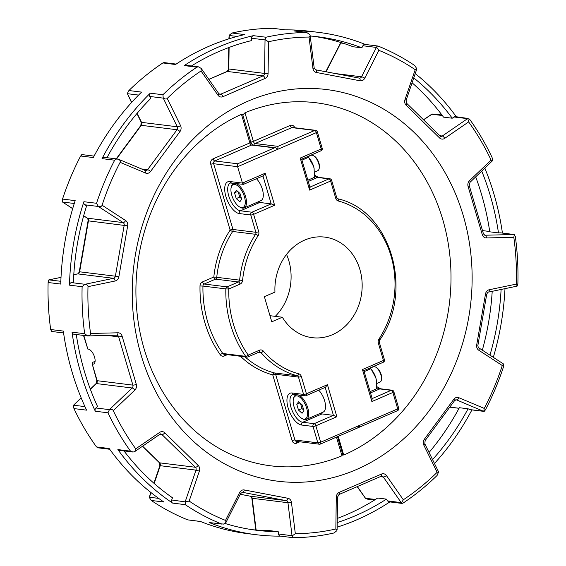 <?xml version="1.0" encoding="UTF-8"?>
<svg xmlns="http://www.w3.org/2000/svg" width="566" height="566" viewBox="0 0 566 566"><rect width="100%" height="100%" fill="white"/><g stroke="black" fill="none" stroke-linecap="round" stroke-linejoin="round"><path stroke-width="0.85" d="M244.434 196.812A12.438 5.688 66.6 0 1 239.673 206.986A12.438 5.688 66.6 0 1 231.791 195.249A12.438 5.688 66.6 0 1 231.19 187.396A12.438 5.688 66.6 0 1 237.317 185.556A12.438 5.688 66.6 0 1 244.434 196.812M241.512 198.673L239.743 197.067L236.241 198.581L239.814 201.807L241.689 199.26L239.984 193.48L236.411 190.254L234.536 192.801L237.713 191.428M236.241 198.581L234.536 192.801M239.673 206.986L240.479 207.439A13.301 6.077 -113.4 0 0 244.095 207.934A13.301 6.077 -113.4 0 0 245.573 196.565A13.301 6.077 66.6 0 0 235.81 183.448M244.095 207.934L260.905 200.654A13.301 6.077 -113.4 0 0 262.376 189.292A13.301 6.077 -113.4 0 0 256.476 178.736M257.983 201.92A15.013 6.863 66.6 0 0 259.744 202.465L271.192 203.887L274.623 205.26L265.192 173.231L242.432 183.08L243.684 184.191M259.744 202.465L240.486 210.8A15.013 6.863 66.6 0 1 229.336 197.69A15.013 6.863 66.6 0 1 230.397 183.009L243.493 184.353L263.261 175.793L265.192 173.231M231.388 182.903A2.144 1.84 -82.9 0 1 229.895 181.53L242.432 183.08L237.607 166.687L237.678 163.786L274.446 147.875L275.791 147.811L252.408 144.917A2.144 1.84 97.1 0 0 251.559 145.045L274.446 147.875M282.363 317.229L271.779 321.806L264.379 296.662L274.963 292.084A50.671 43.518 97.1 0 1 304.614 240.104A50.671 43.518 97.1 0 1 324.757 237.112A50.671 43.518 97.1 0 1 361.724 292.742A50.671 43.518 97.1 0 1 312.312 337.683A50.671 43.518 97.1 0 1 282.363 317.229L269.975 315.694M301.459 159.18L300.213 158.077L321.219 148.978L316.394 132.585L277.878 149.254L275.791 147.811M252.563 144.953L250.844 142.165A2.144 0.495 163.6 0 1 249.875 142.908L213.106 158.82A2.144 0.983 -113.4 0 0 214.79 160.956A2.144 1.84 97.1 0 0 213.63 163.716L237.607 166.687L277.878 149.254L277.948 146.361L255.061 143.531A2.144 1.84 97.1 0 0 253.851 145.094M327.431 384.689L325.5 387.257L306.178 395.613A2.144 0.983 -113.4 0 0 306.418 393.78L327.431 384.689L336.855 416.725L315.849 425.816L320.674 442.209L359.191 425.54L357.655 427.938L320.434 444.048A2.144 0.983 -113.4 0 0 320.674 442.209A2.144 0.495 -16.4 0 1 317.83 442.838A2.144 1.84 97.1 0 0 319.316 444.204A2.144 2.144 0 0 0 320.434 444.048A2.144 0.983 -113.4 0 1 320.172 444.077M320.215 413.378A15.013 6.863 66.6 0 0 321.983 413.923L333.424 415.345L336.855 416.725M337.52 436.655L342.671 454.173L341.963 455.793A182.938 157.136 -82.9 0 1 144.139 348.925A182.938 157.136 -82.9 0 1 241.463 114.311L242.616 115.089L244.965 112.797A182.938 157.136 -82.9 0 1 443.079 220.669A182.938 157.136 -82.9 0 1 343.718 455.05L342.529 453.684M397.212 410.739A2.144 0.983 -113.4 0 0 397.474 410.704A2.144 0.983 -113.4 0 0 397.707 408.871L359.191 425.54A2.144 0.983 66.6 0 1 358.95 427.372A2.144 0.983 66.6 0 1 358.688 427.408L358.533 427.387M343.718 455.05L338.213 436.351M247.972 101.187A197.336 169.503 97.1 0 0 141.104 355.087A197.336 169.503 97.1 0 0 356.396 469.568A197.336 169.503 97.1 0 0 463.264 215.66A197.336 169.503 97.1 0 0 247.972 101.187M376.333 379.977A10.726 4.903 -113.4 0 0 376.326 379.935L376.687 388.771L370.129 391.608M371.947 398.669L371.876 401.563L362.445 369.534L383.458 360.443L378.357 343.123A4.287 3.686 97.1 0 1 378.944 339.112A88.798 76.276 -82.9 0 0 338.291 200.994A4.287 3.686 97.1 0 1 335.744 198.333L330.65 181.014L309.637 190.105L300.213 158.077M363.896 370.638L372.322 399.058M363.697 370.645L362.445 369.534M309.708 187.212L309.637 190.105M301.664 159.173L310.083 187.601M302.003 160.128L308.555 157.291L307.734 156.549M314.102 168.519A10.726 4.903 -113.4 0 0 314.095 168.477L314.448 177.314L307.89 180.151M314.116 168.583L313.599 166.397L308.555 157.291M314.095 168.477A10.726 4.903 -113.4 0 0 313.599 166.397A10.726 4.903 -113.4 0 0 310.21 159.499L309.163 158.091M314.498 172.085L317.774 170.67A8.363 3.821 -113.4 0 0 319.104 168.795A8.363 3.821 -113.4 0 0 318.7 163.517A8.363 3.821 -113.4 0 0 313.401 155.629A8.363 3.821 -113.4 0 0 311.13 155.317L307.939 156.697M319.104 168.795L319.323 167.897A7.507 3.431 -113.4 0 0 318.962 163.164A7.507 3.431 -113.4 0 0 314.208 156.075L313.401 155.629M364.235 371.586L370.794 368.749L369.973 368.006M376.326 379.935A10.726 4.903 -113.4 0 0 375.831 377.855A10.726 4.903 -113.4 0 0 372.442 370.956L370.794 368.749M376.348 380.048L375.831 377.855L371.402 369.548M376.73 383.543L380.005 382.128A8.363 3.821 -113.4 0 0 381.335 380.253A8.363 3.821 -113.4 0 0 380.939 374.975A8.363 3.821 -113.4 0 0 375.64 367.086A8.363 3.821 -113.4 0 0 373.362 366.775L370.178 368.155M381.335 380.253L381.562 379.354A7.507 3.431 -113.4 0 0 381.201 374.621A7.507 3.431 -113.4 0 0 376.447 367.539L375.64 367.086M298.049 394.905A13.301 6.077 66.6 0 1 307.805 408.022A13.301 6.077 66.6 0 1 306.333 419.392L323.136 412.119A13.301 6.077 -113.4 0 0 324.615 400.749A13.301 6.077 -113.4 0 0 318.708 390.193M293.429 398.853A12.438 5.688 66.6 0 1 299.548 397.021A12.438 5.688 66.6 0 1 306.673 408.27A12.438 5.688 66.6 0 1 301.904 418.444A12.438 5.688 66.6 0 1 294.03 406.706A12.438 5.688 66.6 0 1 293.429 398.853L293.648 397.955A13.301 6.077 66.6 0 1 295.763 394.983A13.301 6.077 66.6 0 1 296.775 394.75M306.333 419.392A13.301 6.077 66.6 0 1 302.711 418.897L301.904 418.444M298.473 410.039L302.053 413.272L303.921 410.718L302.223 404.938L298.65 401.711L296.775 404.265L298.473 410.039L301.975 408.525L300.447 403.332M303.751 410.131L301.975 408.525M299.952 402.886L296.775 404.265M268.525 41.757A248.814 213.722 -82.9 0 1 309.043 37.059L310.182 35.679L309.793 34.54L306.722 32.51A253.101 217.408 97.1 0 0 266.027 37.229L265.03 39.91L264.563 73.417L268.086 73.523L268.525 41.757L265.143 39.719M309.043 37.059L312.92 68.323A5.151 4.422 97.1 0 0 316.429 72.483L360.082 80.789A5.151 4.422 97.1 0 0 362.374 80.528A5.151 4.422 97.1 0 0 364.766 78.193L378.852 50.346A248.814 213.722 -82.9 0 1 415.218 69.689L416.633 69.505L416.689 68.571L414.765 65.55A253.101 217.408 97.1 0 0 378.237 46.122L377.791 46.002M468.634 121.916A248.814 213.722 -82.9 0 1 491.104 160.107L492.583 160.659L492.052 157.412A253.101 217.408 97.1 0 0 469.49 119.058L467.558 118.655L442.287 136.024A2.575 1.047 55.5 0 1 444.671 138.38L468.634 121.916L467.82 118.57M513.815 237.281A248.814 213.722 -82.9 0 1 516.362 284.09L517.133 286.12L517.883 283.495A253.101 217.408 97.1 0 0 515.329 236.482L514.041 234.515L485.126 235.223A2.575 1.309 88.6 0 1 486.399 237.953L513.815 237.281L514.367 234.536L500.811 232.859A2.575 2.207 97.1 0 0 500.528 232.845L514.041 234.515M502.29 365.537A248.814 213.722 -82.9 0 1 484.241 408.419L483.767 411.341L485.338 410.01A253.101 217.408 97.1 0 0 503.464 366.931L503.662 364.08L502.29 365.537L478.765 350.234A5.151 4.422 97.1 0 1 476.699 344.899L485.501 293.973A5.151 4.422 97.1 0 1 489.222 289.75L516.362 284.09M437.15 472.306A248.814 213.722 -82.9 0 1 403.332 499.778L401.421 502.771L402.016 503.422L403.126 503.054A253.101 217.408 97.1 0 0 437.094 475.461L438.6 471.931L437.15 472.306L423.821 445.131A5.151 4.422 97.1 0 1 424.373 439.216L453.819 399.271A5.151 4.422 97.1 0 1 458.793 397.686L484.241 408.419M335.843 528.991A248.814 213.722 -82.9 0 1 295.325 533.688L292.169 535.91L293.287 537.7A253.101 217.408 97.1 0 0 333.982 532.981L336.82 530.731L337.095 529.748L335.843 528.991L336.282 497.224A5.151 4.422 97.1 0 1 339.296 492.314L381.505 474.046A5.151 4.422 97.1 0 1 386.401 475.532L403.332 499.778M295.325 533.688L291.448 502.424A5.151 4.422 97.1 0 0 287.931 498.271L244.286 489.958A5.151 4.422 97.1 0 0 239.602 492.554L225.516 520.402A248.814 213.722 -82.9 0 1 189.15 501.066L185.273 501.879L171.71 499.997A2.575 2.207 97.1 0 0 172.602 503.096A253.101 217.408 -82.9 0 1 117.877 449.588A2.575 2.207 97.1 0 0 119.284 450.451L133.795 451.972L134.913 451.463L135.734 448.831A248.814 213.722 -82.9 0 1 113.264 410.64C112.783 409.487 111.481 409.204 109.379 409.791L107.95 412.798A253.101 217.408 97.1 0 0 130.52 451.152L132.274 452.057M95.095 361.306L92.831 362.282L92.237 364.03L97.14 380.692L132.89 385.121L118.69 336.862A2.575 0.594 -16.4 0 0 122.1 336.112A5.151 4.422 97.1 0 0 117.969 332.794L90.553 333.466A248.814 213.722 -82.9 0 1 87.999 286.658C88.091 285.342 87.037 284.564 84.829 284.33L82.12 286.714L69.477 285.151A253.101 217.408 -82.9 0 1 83.895 201.708A2.575 2.207 97.1 0 0 84.829 204.793L86.584 205.939A248.637 213.573 97.1 0 0 73.41 282.179L71.38 282.604A2.575 2.207 97.1 0 0 69.477 285.151M87.999 286.658L115.146 280.998A5.151 4.422 97.1 0 0 115.931 280.75A5.151 4.422 97.1 0 0 118.867 276.774L127.668 225.848A5.151 4.422 97.1 0 0 125.602 220.514L102.078 205.217A248.814 213.722 -82.9 0 1 120.126 162.329C120.777 161.204 120.134 160.136 118.195 159.11L104.229 157.348A2.575 2.207 97.1 0 0 102.029 158.636A253.101 217.408 -82.9 0 1 150.273 93.185A2.575 2.207 97.1 0 0 149.728 96.453L150.726 98.484A248.637 213.573 97.1 0 0 106.967 157.688M120.126 162.329L145.575 173.062A5.151 4.422 97.1 0 0 148.639 173.033A5.151 4.422 97.1 0 0 150.549 171.477L179.995 131.531A5.151 4.422 97.1 0 0 180.547 125.617L167.218 98.442A248.814 213.722 -82.9 0 1 201.036 70.969L201.206 68.422L198.496 66.845L196.883 67.156L184.24 65.592A253.101 217.408 97.1 0 1 253.384 35.665A2.575 2.207 97.1 0 0 251.509 38.24L265.03 39.91M90.383 389.302L96.411 383.564A2.575 2.207 -82.9 0 0 97.14 380.692A2.575 0.594 -16.4 0 1 96.772 380.515L92.237 364.03A8.044 3.679 -113.4 0 0 93.673 364.002A8.044 3.679 -113.4 0 0 94.239 356.141A8.044 3.679 -113.4 0 0 88.268 349.109A8.044 3.679 -113.4 0 0 87.843 349.102L83.499 335.412M63.576 332.942L51.633 331.464L50.671 329.518A253.101 217.408 -82.9 0 1 48.117 282.505L48.867 279.88L61.015 277.34M294.079 30.946L306.722 32.51L294.327 30.96A2.575 2.207 97.1 0 0 294.079 30.946A253.101 217.408 -82.9 0 1 318.446 32.354A253.101 217.408 -82.9 0 1 365.36 44.466M415.239 73.601A253.101 217.408 -82.9 0 1 456.295 116.73M484.857 168.194A253.101 217.408 -82.9 0 1 502.424 233.058M504.985 288.66A253.101 217.408 -82.9 0 1 493.326 357.323M471.924 409.904A253.101 217.408 -82.9 0 1 434.462 463.49M337.131 527.151A253.101 217.408 97.1 0 0 389.84 501.915M280.517 536.136A253.101 217.408 -82.9 0 1 256.271 534.721A253.101 217.408 -82.9 0 1 209.123 522.517A2.575 2.207 97.1 0 0 209.604 522.644L223.57 524.095L226.082 522.227L225.516 520.402M172.602 503.096L185.245 504.66A253.101 217.408 97.1 0 0 221.766 524.081L209.123 522.517M113.264 410.64L134.835 390.115A5.151 4.422 97.1 0 0 136.3 384.371A2.575 0.594 -16.4 0 1 132.89 385.121A2.575 2.207 -82.9 0 1 132.161 387.993L109.408 409.642L95.895 407.973A2.575 2.207 97.1 0 0 95.307 411.227A253.101 217.408 -82.9 0 1 72.038 332.164A2.575 2.207 97.1 0 0 73.913 334.223L87.638 335.921L84.681 333.728A253.101 217.408 -82.9 0 1 82.12 286.714M72.689 208.613L62.338 201.92L62.536 199.069L75.179 200.633A253.101 217.408 97.1 0 0 60.76 284.068L48.117 282.505M50.671 329.518L63.321 331.082A253.101 217.408 97.1 0 0 86.591 410.152L73.948 408.588A253.101 217.408 97.1 0 0 96.51 446.942L109.153 448.505A253.101 217.408 97.1 0 0 163.878 502.021L151.235 500.45A253.101 217.408 -82.9 0 0 187.763 519.878L200.406 521.442A253.101 217.408 97.1 0 0 247.554 533.646L256.271 534.721M318.446 32.354L309.729 31.279A253.101 217.408 97.1 0 0 285.356 29.864L272.713 28.3L285.483 29.864M229.23 38.736L229.18 35.269L232.018 33.019A253.101 217.408 -82.9 0 1 272.713 28.3M131.722 102.312L127.315 93.51L128.906 90.539A253.101 217.408 -82.9 0 1 162.874 62.946L175.517 64.51A253.101 217.408 -82.9 0 1 244.661 34.583L232.018 33.019M128.906 90.539L141.557 92.102A253.101 217.408 97.1 0 0 93.305 157.553L80.662 155.99L82.233 154.66L81.546 154.822M150.273 93.185L162.916 94.748A253.101 217.408 -82.9 0 1 196.883 67.156M198.496 66.845L185.606 65.253A2.575 2.207 97.1 0 0 184.24 65.592M191.428 65.974A248.637 213.573 -82.9 0 1 251.481 40.618L251.509 38.24M124.103 451.052A248.637 213.573 97.1 0 0 172.474 497.762L171.71 499.997M377.791 46.009L365.112 44.438A2.575 2.207 97.1 0 0 362.898 45.754L376.411 47.424L361.554 76.799A2.575 0.509 26.8 0 1 364.766 78.193M310.218 35.998A248.637 213.573 97.1 0 1 317.901 36.783A248.637 213.573 97.1 0 1 361.844 47.834L362.898 45.754M467.905 118.45L455.439 116.624A2.575 2.207 97.1 0 0 454.045 116.985L467.558 118.655M413.76 77.924A248.637 213.573 97.1 0 1 452.248 118.216L454.045 116.985M481.758 171.151A248.637 213.573 97.1 0 1 498.476 232.895L500.528 232.845M489.958 355.13A248.637 213.573 97.1 0 0 501.101 289.467M453.819 399.271A2.575 0.722 -143.6 0 1 454.583 400.636L456.154 399.808A2.575 2.207 -82.9 0 1 456.663 399.943L483.498 411.263L469.978 409.593A2.575 2.207 97.1 0 0 470.495 409.727L483.916 411.39M432.537 459.571A248.637 213.573 97.1 0 0 468.075 408.786L459.359 407.711A248.637 213.573 -82.9 0 1 429.063 452.475M469.978 409.593L468.075 408.786M381.505 474.046A2.575 1.174 -113.4 0 1 381.215 476.247L381.923 476.133A2.575 2.207 -82.9 0 1 383.352 477.032L401.209 502.608L387.689 500.931A2.575 2.207 97.1 0 0 389.118 501.83L402.016 503.422M387.689 500.931L386.422 499.12A248.637 213.573 -82.9 0 1 337.195 522.56M239.602 492.554A2.575 0.509 -153.2 0 1 240.592 493.552L242.418 492.314A2.575 2.207 -82.9 0 1 242.538 492.328L286.191 500.641A2.575 2.207 -82.9 0 1 287.945 502.721L292.028 535.698L278.514 534.021A2.575 2.207 97.1 0 0 280.396 536.122L293.287 537.7M224.978 523.451A248.637 213.573 97.1 0 0 256.815 530.3A248.637 213.573 97.1 0 0 278.224 531.686L269.508 530.604A248.637 213.573 -82.9 0 1 252.464 529.705M278.514 534.021L278.224 531.686M76.29 334.52A248.637 213.573 97.1 0 0 97.508 406.438L95.895 407.973M73.785 274.715L77.775 273.887L113.525 278.309L84.829 284.33M60.845 281.302L48.867 279.88M361.844 47.834L353.12 46.759A248.637 213.573 -82.9 0 0 313.536 36.295M452.248 118.216L443.532 117.134A248.637 213.573 -82.9 0 0 412.098 82.785M498.476 232.895L489.76 231.812A248.637 213.573 -82.9 0 0 475.702 176.91M492.215 291.32A248.637 213.573 -82.9 0 1 482.338 350.177M337.251 518.442A248.637 213.573 97.1 0 0 377.706 498.038L386.422 499.12M83.895 201.708L96.538 203.279L98.343 206.47L84.829 204.793M62.536 199.069A253.101 217.408 -82.9 0 1 80.662 155.99M96.538 203.279A253.101 217.408 -82.9 0 1 114.672 160.199L102.029 158.636M145.575 173.062A2.575 1.281 -67.1 0 0 145.264 170.529L118.195 159.11L116.15 159.103L114.672 160.199M72.674 208.677L62.338 201.92M90.553 333.466C90.786 334.754 89.81 335.574 87.638 335.921L116.723 335.206A2.575 1.309 -91.4 0 0 117.969 332.794M73.948 408.588L73.417 405.341L81.228 398.018M98.095 447.55L96.51 446.942M81.143 397.806L73.417 405.341M150.761 492.399L149.311 497.429L151.051 492.625M185.245 504.66L185.273 501.879M149.311 497.429L151.235 500.45M483.498 411.263L484.454 411.178M478.765 350.234A2.575 1.217 123 0 0 478.864 347.913L503.662 364.08M485.501 293.973L486.732 294.249C487.623 292.389 488.189 291.674 488.437 292.106L517.133 286.12M491.104 160.107L469.532 180.639A5.151 4.422 97.1 0 0 468.068 186.377A2.575 0.594 163.6 0 0 469.228 185.485L469.999 182.337L492.583 160.659M378.237 46.122L377.034 46.193L376.411 47.424M378.852 50.346L376.616 47.268M228.869 38.849L229.18 35.269M326.094 71.79L341.022 42.549M325.768 71.726L340.654 42.811M423.609 119.865L432.205 114.028L441.897 114.948M423.502 119.751L431.865 114.12M374.572 500.026L367.504 499.155L365.466 498.321L357.174 486.654M375.527 499.431L365.466 498.321M200.64 521.534L187.763 519.878M102.078 205.217C101.724 206.477 100.465 206.866 98.3 206.378M131.538 102.51L127.315 93.51M162.874 62.946L163.984 62.578L176.16 64.085M162.916 94.748L163.249 98.123L149.728 96.453M167.218 98.442C166.376 99.34 165.06 99.184 163.27 97.96M286.538 254.417A50.671 43.518 -82.9 0 1 275.274 316.352M231.19 187.396L231.416 186.497A13.301 6.077 66.6 0 1 233.532 183.525A13.301 6.077 66.6 0 1 234.543 183.292M239.743 197.067L238.215 191.874M229.895 181.53A17.157 7.839 -113.4 0 0 225.891 196.466A17.157 7.839 -113.4 0 0 239.326 213.566A2.144 1.84 97.1 0 1 240.486 210.8L251.934 212.222L271.192 203.887L262.964 175.927M239.326 213.566L250.773 214.981A2.144 1.84 -82.9 0 1 251.934 212.222A2.144 0.983 -113.4 0 1 253.61 214.358A2.144 0.495 163.6 0 1 250.773 214.981L255.867 232.293A2.144 0.495 -16.4 0 0 258.704 231.671L253.61 214.358L274.623 205.26M213.106 158.82A4.287 3.686 97.1 0 0 210.785 164.338A2.144 0.495 163.6 0 1 213.63 163.716L232.98 229.463L255.867 232.293A2.144 1.84 97.1 0 1 255.577 234.303A2.144 0.545 33.1 0 1 258.124 235.689A4.287 3.686 97.1 0 0 258.704 231.671M358.95 427.372L397.474 410.704A2.144 2.144 0 0 0 398.676 408.128A2.144 0.495 163.6 0 1 397.707 408.871L392.882 392.471L371.876 401.563M259.016 352.052A2.144 0.983 -113.4 0 0 259.278 352.017L259.872 351.925A2.144 1.84 -82.9 0 1 260.94 352.512A90.942 78.115 97.1 0 0 297.207 375.76A2.144 1.84 -82.9 0 1 298.48 377.09A2.144 0.495 -16.4 0 0 301.324 376.468L306.418 393.78A2.144 0.495 -16.4 0 1 303.581 394.403A2.144 1.84 97.1 0 0 305.067 395.775A2.144 2.144 0 0 0 306.178 395.613A2.144 0.983 -113.4 0 1 305.916 395.648M301.324 376.468A4.287 3.686 97.1 0 0 298.777 373.808A88.798 76.276 -82.9 0 1 263.36 351.111A4.287 3.686 97.1 0 0 259.518 350.184L248.219 355.073A104.243 89.541 -82.9 0 1 228.777 289.007L240.076 284.111A4.287 3.686 97.1 0 0 242.566 280.446A88.798 76.276 -82.9 0 1 258.124 235.689M320.717 150.846A2.144 0.983 -113.4 0 0 320.986 150.818A2.144 2.144 0 0 0 322.188 148.242L317.363 131.843A2.144 2.144 0 0 0 315.566 130.321A2.144 1.84 97.1 0 0 314.717 130.449L291.823 127.612L255.061 143.531A2.144 0.983 66.6 0 1 253.377 141.387A2.144 0.495 163.6 0 1 250.802 142.024M241.463 114.311L249.875 142.908A2.144 0.983 -113.4 0 0 251.559 145.045L214.79 160.956L237.678 163.786M210.785 164.338L230.136 230.086A2.144 0.495 163.6 0 1 232.98 229.463A2.144 1.84 97.1 0 1 232.683 231.473L255.577 234.303A90.942 78.115 97.1 0 0 239.637 280.142L242.566 280.446M202.529 281.896A4.287 3.686 97.1 0 0 200.01 285.964L202.946 286.071A106.387 91.381 97.1 0 0 222.792 353.495L245.679 356.332A106.387 91.381 97.1 0 1 225.834 288.901L228.777 289.007A2.144 0.983 66.6 0 0 227.093 286.87A2.144 1.84 97.1 0 0 225.834 288.901L202.946 286.071A2.144 1.84 97.1 0 1 204.206 284.033L227.093 286.87L238.392 281.974L215.505 279.144A2.144 0.983 66.6 0 1 213.828 277.007L216.75 277.312A2.144 1.84 -82.9 0 1 215.505 279.144L204.206 284.033A2.144 0.983 66.6 0 1 202.529 281.896L213.828 277.007A93.093 79.962 97.1 0 1 230.136 230.086A2.144 0.545 -146.9 0 0 232.683 231.473A90.942 78.115 -82.9 0 0 216.75 277.312L239.637 280.142A2.144 1.84 -82.9 0 1 238.392 281.974A2.144 0.983 66.6 0 1 240.076 284.111M200.01 285.964A108.531 93.227 97.1 0 0 220.259 354.755A2.144 0.799 -35.2 0 1 222.792 353.495A2.144 1.84 97.1 0 0 223.973 354.231L246.868 357.068A2.144 1.84 97.1 0 1 245.679 356.332A2.144 0.799 -35.2 0 0 248.219 355.073A2.144 0.983 -113.4 0 1 247.979 356.905L259.278 352.017A2.144 0.983 -113.4 0 0 259.518 350.184M247.717 356.941A2.144 0.983 -113.4 0 0 247.979 356.905A2.144 2.144 0 0 1 246.868 357.068M258.754 352.243L260.94 352.512A2.144 0.863 -40.7 0 0 263.36 351.111M245.036 356.842A90.942 78.115 97.1 0 0 274.319 372.923L297.207 375.76A2.144 1.09 -75.1 0 0 298.777 373.808M240.5 356.276A93.093 79.962 97.1 0 0 272.748 374.876A2.144 1.09 -75.1 0 1 274.319 372.923A2.144 1.84 -82.9 0 1 275.592 374.253L298.48 377.09L303.581 394.403L292.134 392.988A17.157 7.839 -113.4 0 0 288.129 407.923A17.157 7.839 -113.4 0 0 301.558 425.024A2.144 1.84 -82.9 0 1 302.725 422.264L314.165 423.679A2.144 0.983 66.6 0 1 315.849 425.816A2.144 0.495 -16.4 0 1 313.005 426.439L317.83 442.838L294.943 440.001A2.144 1.84 97.1 0 0 296.428 441.374L319.316 444.204M325.195 387.385L333.424 415.345L314.165 423.679A2.144 1.84 97.1 0 0 313.005 426.439L301.558 425.024M294.759 127.746A4.287 3.686 97.1 0 0 290.146 125.475L253.377 141.387L244.965 112.797M393.851 391.729A2.144 0.495 163.6 0 1 392.882 392.471A2.144 0.983 66.6 0 0 391.205 390.335A2.144 1.84 97.1 0 1 392.054 390.207A2.144 2.144 0 0 1 393.851 391.729L398.676 408.128M376.765 386.62L380.614 388.792A2.144 1.84 97.1 0 0 379.758 388.92L391.205 390.335L372.18 398.57M376.737 387.639A15.013 6.863 -113.4 0 0 379.758 388.92L370.518 392.917M382.956 362.304A2.144 0.983 -113.4 0 0 383.217 362.275A2.144 0.983 -113.4 0 0 383.458 360.443A2.144 0.495 163.6 0 0 384.42 359.7L379.326 342.38A2.144 0.495 163.6 0 1 378.357 343.123M379.326 342.38L379.652 340.145A2.144 0.545 -146.9 0 0 378.944 339.112M337.683 198.765A2.144 1.09 104.9 0 1 337.753 198.786A2.144 1.09 104.9 0 1 338.291 200.994M379.652 340.145C414.376 291.037 390.674 210.297 337.753 198.786L336.713 197.591A2.144 0.495 163.6 0 1 335.744 198.333M336.713 197.591L331.612 180.271A2.144 0.495 163.6 0 1 330.65 181.014A2.144 0.983 66.6 0 0 328.966 178.877L309.942 187.113M331.612 180.271A2.144 2.144 0 0 0 329.822 178.75A2.144 1.84 97.1 0 0 328.966 178.877L317.526 177.462L308.279 181.46M301.713 159.152L320.986 150.818A2.144 0.983 -113.4 0 0 321.219 148.978A2.144 0.495 163.6 0 0 322.188 148.242M317.363 131.843A2.144 0.495 163.6 0 1 316.394 132.585A2.144 0.983 66.6 0 0 314.717 130.449L277.948 146.361M315.566 130.321L292.679 127.484A2.144 1.84 -82.9 0 0 291.823 127.612A2.144 0.983 66.6 0 1 290.146 125.475M314.533 175.163L318.375 177.335A2.144 1.84 97.1 0 0 317.526 177.462A15.013 6.863 66.6 0 1 314.505 176.182M220.259 354.755A4.287 3.686 97.1 0 0 224.327 355.972L227.376 354.656M292.098 440.624L272.748 374.876A2.144 0.495 -16.4 0 1 275.592 374.253L294.943 440.001A2.144 0.495 -16.4 0 0 292.098 440.624A4.287 3.686 97.1 0 0 296.782 443.114L299.831 441.791M341.963 455.793L336.466 437.108M296.832 441.423A2.144 0.983 -113.4 0 0 296.782 443.114M224.384 354.281A2.144 0.983 -113.4 0 0 224.327 355.972M292.134 392.988A2.144 1.84 97.1 0 0 293.62 394.361L305.067 395.775M321.983 413.923L302.725 422.264A15.013 6.863 -113.4 0 1 291.575 409.147A15.013 6.863 -113.4 0 1 292.636 394.467L293.62 394.361M268.086 73.523A5.151 4.422 97.1 0 1 265.065 78.433L222.863 96.701A5.151 4.422 97.1 0 1 217.96 95.215A2.575 0.955 -34.9 0 0 218.766 93.581L201.206 68.422M415.218 69.689L405.001 99.588A5.151 4.422 97.1 0 0 406.183 105.304L439.584 137.963A5.151 4.422 97.1 0 0 443.928 138.79A5.151 4.422 97.1 0 0 444.671 138.38M484.623 235.159L485.126 235.223A2.575 2.207 -82.9 0 1 484.85 235.208L483.428 233.744A2.575 0.594 163.6 0 1 482.267 234.635L468.068 186.377M482.267 234.635A5.151 4.422 97.1 0 0 486.399 237.953M189.15 501.066L199.366 471.16A5.151 4.422 97.1 0 0 198.185 465.443L164.784 432.785A5.151 4.422 97.1 0 0 159.697 432.367L135.734 448.831M122.1 336.112L136.3 384.371M201.036 70.969L217.96 95.215M265.065 78.433A2.575 1.174 -113.4 0 0 263.056 75.872L220.853 94.14A2.575 1.174 66.6 0 1 222.863 96.701M208.826 79.346L226.987 71.486A2.575 1.174 -113.4 0 1 227.299 71.45A2.575 2.207 -82.9 0 0 228.813 68.988L264.563 73.417A2.575 2.207 -82.9 0 1 263.056 75.872L227.299 71.45L208.882 79.417M219.056 93.914L220.853 94.14A2.575 2.207 97.1 0 1 219.827 94.289L218.766 93.581M83.825 335.447L87.843 349.102M116.773 335.206A2.575 2.207 -82.9 0 1 116.907 335.214A2.575 2.207 -82.9 0 1 118.69 336.862L107.207 335.44M253.384 35.665L266.027 37.229M117.877 449.588L130.52 451.152M107.95 412.798L95.307 411.227M72.038 332.164L84.681 333.728M84.893 284.274L71.38 282.604M49.143 279.852L61.015 277.375M84.95 406.614L73.658 405.221M134.835 390.115A2.575 0.913 46.4 0 0 132.161 387.993L96.411 383.564A2.575 0.913 -133.6 0 0 96.001 383.663L90.298 389.09M98.343 206.47L123.155 222.608L87.405 218.179L83.676 215.759M74.259 203.484L62.593 202.041M125.602 220.514A2.575 1.217 -57 0 1 123.155 222.608A2.575 2.207 -82.9 0 1 124.187 225.268L115.386 276.201L79.268 271.751C78.377 273.611 77.811 274.326 77.563 273.894A2.575 1.266 -101.8 0 1 77.775 273.887A2.575 2.207 97.1 0 0 78.165 273.76A2.575 2.207 97.1 0 0 79.636 271.772L88.438 220.846A2.575 2.207 97.1 0 0 87.405 218.179A2.575 1.217 123 0 1 87.136 218.087L83.662 215.823M127.668 225.848L88.07 220.825C87.992 218.985 87.68 218.073 87.136 218.087M73.785 274.68L77.563 273.894A2.575 1.266 -101.8 0 0 77.365 273.972M118.867 276.774L115.386 276.201A2.575 2.207 -82.9 0 1 113.922 278.189A2.575 2.207 -82.9 0 1 113.525 278.309A2.575 1.266 -101.8 0 1 115.146 280.998M87.886 335.907L116.624 335.199A2.575 1.309 -91.4 0 0 116.723 335.206L116.907 335.214M142.498 446.249L159.329 462.698A2.575 1.104 -45.6 0 0 159.662 462.847L142.604 446.171M159.329 462.698L159.874 465.74L160.249 465.705A2.575 2.207 97.1 0 0 159.662 462.847L195.411 467.268L162.01 434.61L159.824 434.341M154.185 483.463L160.249 465.705L195.999 470.127L185.224 501.667M158.664 498.384L149.474 497.245M199.366 471.16L195.999 470.127A2.575 2.207 97.1 0 0 195.411 467.268A2.575 1.104 -45.6 0 0 198.185 465.443M164.784 432.785A2.575 1.104 -45.6 0 1 162.01 434.61A2.575 2.207 97.1 0 0 160.857 434.044L159.845 434.327A2.575 1.047 -124.5 0 0 159.697 432.367M242.319 492.3L242.538 492.328A2.575 1.316 -79.2 0 0 244.286 489.958M256.129 530.031L252.195 498.292A2.575 2.207 97.1 0 0 250.434 496.219L286.191 500.641A2.575 1.316 -79.2 0 0 287.931 498.271M255.782 530.002L251.835 498.151A2.575 0.368 172.9 0 0 252.195 498.292L287.945 502.721A2.575 0.368 -7.1 0 0 291.448 502.424M337.095 529.748L337.548 497.097L336.282 497.224M337.548 497.097L339.013 494.514A2.575 1.174 -113.4 0 0 339.296 492.314M380.288 476.65L383.352 477.032A2.575 0.955 -34.9 0 0 386.401 475.532M438.6 471.931L424.825 443.836A2.575 0.799 153.9 0 1 423.821 445.131M424.825 443.836L425.13 440.581A2.575 0.722 -143.6 0 0 424.373 439.216M455.722 399.829L456.663 399.943A2.575 1.281 -67.1 0 0 458.793 397.686M478.864 347.913C478.32 347.927 478.008 347.015 477.93 345.175L476.699 344.899M488.437 292.106A2.575 1.266 -101.8 0 0 489.222 289.75M469.999 182.337A2.575 0.913 -133.6 0 0 469.532 180.639M439.824 135.72L442.287 136.024A2.575 2.207 -82.9 0 1 441.919 136.229A2.575 2.207 -82.9 0 1 440.893 136.378L440.079 135.96A2.575 1.104 134.4 0 1 439.584 137.963M440.079 135.96L406.671 103.302A2.575 1.104 134.4 0 1 406.183 105.304M406.671 103.302L406.126 100.26L405.001 99.588M335.405 73.559L361.554 76.799A2.575 2.207 -82.9 0 1 360.358 77.959A2.575 2.207 -82.9 0 1 359.332 78.115A2.575 2.207 -82.9 0 1 359.276 78.108A2.575 1.316 100.8 0 1 360.082 80.789M315.651 69.802L359.212 78.094A2.575 1.316 100.8 0 1 359.254 78.101L359.332 78.115M315.566 69.781A2.575 1.316 100.8 0 1 315.609 69.788A2.575 1.316 100.8 0 1 316.429 72.483M359.254 78.101L315.609 69.788L314.165 67.849A2.575 0.368 172.9 0 1 312.92 68.323M229.11 47.424L228.813 68.988L226.987 71.486M229.272 35.488L237.09 36.45M340.661 43.002L343.576 43.363M431.808 114.233L442.336 115.535M482.508 230.61L489.71 231.501L482.501 230.588M459.068 408.242L449.814 407.096M365.452 498.179L357.351 486.576M251.835 498.151L250.391 496.212L240.232 494.274L250.434 496.219A2.575 1.316 100.8 0 1 250.391 496.212A2.575 1.316 100.8 0 1 250.349 496.198M163.249 98.123L177.299 126.784A2.575 2.207 -82.9 0 1 177.031 129.741L147.577 169.694A2.575 2.207 -82.9 0 1 146.622 170.465A2.575 2.207 -82.9 0 1 145.604 170.621L145.264 170.529A2.575 1.281 -67.1 0 0 145.094 170.479M141.493 168.937L147.577 169.694A2.575 0.722 36.4 0 1 150.549 171.477M116.539 158.876L141.274 125.319A2.575 0.722 -143.6 0 0 140.87 125.419L116.235 158.834M179.995 131.531A2.575 0.722 36.4 0 0 177.031 129.741L141.274 125.319A2.575 2.207 97.1 0 0 141.55 122.362A2.575 0.799 153.9 0 1 141.175 122.164L140.87 125.419M180.547 125.617A2.575 0.799 -26.1 0 1 177.299 126.784L141.55 122.362L137.114 113.313M138.578 95.074L127.492 93.701M380.614 388.792L392.054 390.207M363.952 370.61L383.217 362.275A2.144 2.144 0 0 0 384.42 359.7M318.375 177.335L329.822 178.75M250.844 142.165L242.687 114.452M296.407 394.707L295.763 394.983M82.084 154.61L94.076 156.096M79.268 271.751L88.07 220.825M153.902 483.215L159.874 465.74M97.571 447.763L109.705 449.27M159.845 434.327L134.913 451.463M240.592 493.552L226.082 522.227M381.215 476.247L339.013 494.514M454.583 400.636L425.13 440.581M486.732 294.249L477.93 345.175M469.228 185.485L483.428 233.744M416.633 69.505L406.126 100.26M310.182 35.679L314.165 67.849M228.452 68.903L228.749 47.558M449.765 407.166L459.033 408.312M96.772 380.515L96.001 383.663M141.175 122.164L136.937 113.525M234.175 183.243L233.532 183.525"/></g></svg>
